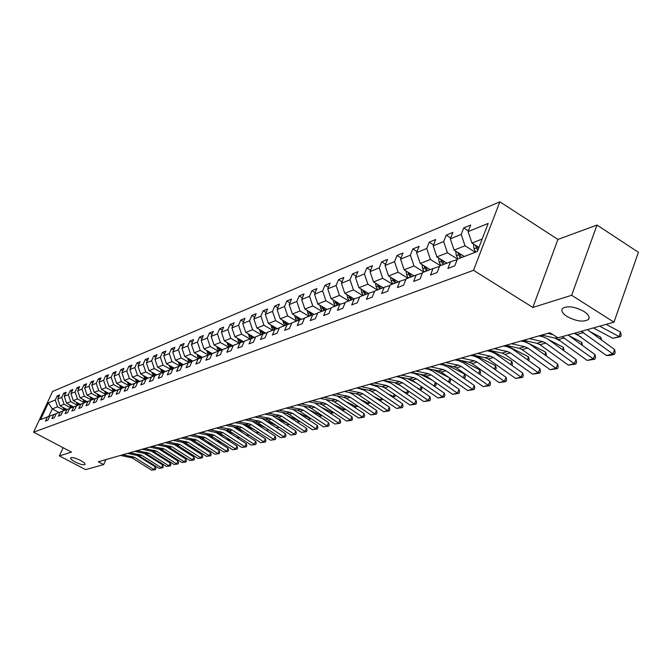 <?xml version="1.0" encoding="UTF-8"?>
<svg xmlns="http://www.w3.org/2000/svg" width="672" height="672" viewBox="0 0 672 672"><rect width="100%" height="100%" fill="white"/><g stroke="black" fill="none" stroke-linecap="round" stroke-linejoin="round"><path stroke-width="1.01" d="M80.497 460.429C83.874 462.277 85.378 463.646 85.008 464.52C83.471 465.242 80.203 464.402 75.222 461.992C71.845 460.144 70.333 458.783 70.694 457.892C72.215 457.162 75.491 458.01 80.497 460.429M583.985 311.455C588.647 314.605 590.117 317.285 588.412 319.502C583.388 322.342 576.257 321.334 567.025 316.478C562.355 313.354 560.86 310.666 562.531 308.414C567.512 305.542 574.661 306.558 583.985 311.455M499.867 201.835L52.626 391.44L33.6 432.197L473.508 270.312L499.867 201.835L557.928 239.425L532.854 307.448L571.645 295.285L596.996 225.053L557.928 239.425M596.996 225.053L638.4 252.294L613.99 322.182L571.645 295.285M49.745 416.195L47.376 416.984L45.469 421.075L47.914 420.143L49.82 416.035L53.777 414.515L51.862 418.648L54.356 417.707L56.28 413.557L60.32 411.995L58.388 416.17L60.934 415.204L62.874 411.012L67.007 409.424L65.058 413.641L67.662 412.658L69.619 408.416L73.836 406.795L71.879 411.054L74.542 410.046L76.507 405.762L80.825 404.107L78.842 408.408L81.572 407.375L83.555 403.049L87.973 401.352L85.974 405.712L88.763 404.653L90.762 400.277L95.281 398.538L93.265 402.94L96.121 401.864L98.137 397.438L102.757 395.665L100.733 400.109L103.648 399.008L105.68 394.54L110.41 392.717L108.368 397.211L111.35 396.085L113.4 391.566L118.247 389.701L116.18 394.246L119.238 393.086L121.304 388.517L126.269 386.61L124.194 391.213L127.319 390.029L129.402 385.4L134.484 383.452L132.392 388.105L135.601 386.887L137.701 382.208L142.901 380.209L140.792 384.913L144.077 383.67L146.194 378.941L151.528 376.883L149.402 381.646L152.771 380.369L154.904 375.589L160.381 373.481L158.231 378.302L161.692 376.992L163.842 372.145L169.453 369.986L167.286 374.867L170.831 373.523L172.998 368.617L178.76 366.408L176.576 371.339L180.214 369.961L182.398 365.005L188.303 362.729L186.11 367.727L189.84 366.307L192.049 361.292L198.114 358.957L195.896 364.014L199.727 362.561L201.953 357.479L208.177 355.076L205.943 360.2L209.882 358.705L212.125 353.564L218.518 351.095L216.266 356.286L220.315 354.749L222.575 349.541L229.144 347.004L226.876 352.262L231.034 350.683L233.31 345.4L240.072 342.804L237.779 348.121L242.054 346.5L244.356 341.149L251.311 338.478L249.001 343.871L253.394 342.199L255.713 336.781L262.87 334.026L260.543 339.494L265.07 337.772L267.406 332.279L274.772 329.448L272.42 334.984L277.082 333.22L279.434 327.65L287.02 324.727L284.651 330.347L289.456 328.524L291.833 322.879L299.645 319.872L297.251 325.567L302.198 323.686L304.601 317.965L312.648 314.866L310.237 320.636L315.344 318.704L317.755 312.892L326.063 309.7L323.635 315.563L328.894 313.564L331.33 307.667L339.898 304.374L337.445 310.321L342.88 308.263L345.332 302.282L354.178 298.88L351.708 304.912L357.311 302.786L359.789 296.713L368.92 293.202L366.433 299.326L372.221 297.133L374.716 290.968L384.149 287.339L381.646 293.555L387.626 291.287L390.146 285.029L399.899 281.274L397.37 287.591L403.561 285.239L406.098 278.888L416.186 275.008L413.633 281.417L420.042 278.989L422.596 272.538L433.037 268.514L430.466 275.033L437.102 272.521L439.681 265.961L450.492 261.803L447.905 268.422L454.776 265.818L457.372 259.148L477.38 251.446L488.191 223.415L468.098 231.613L470.652 225.053L463.739 227.909L468.392 230.866M47.376 416.984L40.547 419.605L48.376 402.83L55.272 400.025L57.154 395.968L58.758 396.824M463.739 227.909L461.185 234.427L450.324 238.862L452.869 232.403L446.191 235.166L443.654 241.584L433.171 245.86L435.683 239.501L429.232 242.172L426.72 248.489L416.59 252.63L419.084 246.364L412.852 248.942L410.357 255.167L400.554 259.165L403.032 253L397.001 255.494L394.531 261.626L385.048 265.49L387.509 259.417L381.671 261.836L379.21 267.876L370.037 271.614L372.473 265.633L366.82 267.968L364.384 273.924L355.496 277.544L357.916 271.648L352.439 273.916L350.028 279.779L341.41 283.29L343.812 277.477L338.503 279.67L336.109 285.457L327.76 288.859L330.145 283.13L324.996 285.256L322.619 290.959L314.513 294.269L316.882 288.616L311.884 290.674L309.532 296.302L301.669 299.51L304.013 293.933L299.166 295.932L296.822 301.484L289.195 304.592L291.522 299.09L286.81 301.039L284.491 306.508L277.082 309.532L279.392 304.105L274.814 305.995L272.513 311.396L265.314 314.336L267.599 308.977L263.155 310.817L260.879 316.142L253.873 318.998L256.15 313.715L251.824 315.504L249.564 320.762L242.752 323.543L245.003 318.318L240.803 320.057L238.56 325.248L231.932 327.953L234.167 322.804L230.076 324.492L227.85 329.616L221.407 332.245L223.625 327.155L219.643 328.801L217.434 333.866L211.159 336.428L213.36 331.405L209.479 333.001L207.287 338.008L201.18 340.502L203.364 335.538L199.584 337.092L197.408 342.04L191.461 344.467L193.62 339.562L189.941 341.082L187.79 345.962L181.986 348.331L184.128 343.484L180.55 344.963L178.408 349.784L172.754 352.094L174.88 347.306L171.385 348.751L169.26 353.522L163.75 355.765L165.858 351.036L162.448 352.447L160.348 357.16L154.963 359.352L157.063 354.673L153.737 356.051L151.645 360.704L146.395 362.846L148.47 358.218L145.228 359.562L143.153 364.165L138.029 366.257L140.095 361.687L136.928 362.998L134.87 367.55L129.864 369.592L131.914 365.064L128.814 366.349L126.781 370.852L121.892 372.842L123.925 368.365L120.901 369.617L118.877 374.069L114.106 376.018L116.122 371.599L113.165 372.817L111.157 377.219L106.495 379.126L108.494 374.749L105.605 375.942L103.614 380.302L99.053 382.158L101.035 377.832L98.213 378.991L96.239 383.309L91.787 385.123L93.752 380.839L90.989 381.982L89.032 386.249L84.672 388.03L86.621 383.788L83.924 384.905L81.984 389.122L77.717 390.86L79.657 386.669L77.011 387.761L75.088 391.936L70.913 393.641L72.836 389.483L70.249 390.55L68.334 394.691L64.26 396.354L66.167 392.246L63.638 393.288L61.732 397.387L57.742 399.017L59.632 394.943L57.154 395.968M613.99 322.182L558.004 337.806L549.898 332.766L98.305 461.782L103.648 464.596L105.882 459.614M66.864 409.475L60.06 405.829L64.067 404.25L70.913 407.921M56.204 413.717L53.777 414.515M57.742 399.017L60.06 405.829M61.732 397.387L64.067 404.25M73.475 406.938L66.595 403.25L70.694 401.629L77.608 405.342M62.798 411.18L60.32 411.995M64.26 396.354L66.595 403.25M68.334 394.691L70.694 401.629M80.22 404.334L73.282 400.604L77.465 398.95L84.445 402.713M69.535 408.584L67.007 409.424M70.913 393.641L73.282 400.604M75.088 391.936L77.465 398.95M87.116 401.68L80.111 397.908L84.386 396.22L91.434 400.025M76.432 405.938L73.836 406.795M77.717 390.86L80.111 397.908M81.984 389.122L84.386 396.22M94.164 398.966L87.091 395.144L91.468 393.422L98.574 397.27M83.471 403.234L80.825 404.107M84.672 388.03L87.091 395.144M89.032 386.249L91.468 393.422M101.363 396.194L94.231 392.33L98.7 390.558L105.882 394.456M90.678 400.462L87.973 401.352M91.787 385.123L94.231 392.33M96.239 383.309L98.7 390.558M108.73 393.364L101.531 389.441L106.1 387.635L113.383 391.6M98.053 397.631L95.281 398.538M99.053 382.158L101.531 389.441M103.614 380.302L106.1 387.635M116.273 390.457L108.998 386.492L113.677 384.644L121.17 388.735M105.596 394.724L102.757 395.665M106.495 379.126L108.998 386.492M111.157 377.219L113.677 384.644M123.976 387.492L116.634 383.468L121.422 381.578L128.974 385.72M113.316 391.759L110.41 392.717M114.106 376.018L116.634 383.468M118.877 374.069L121.422 381.578M131.872 384.451L124.454 380.386L129.36 378.445L136.97 382.628M121.22 388.718L118.247 389.701M121.892 372.842L124.454 380.386M126.781 370.852L129.36 378.445M139.944 381.343L132.46 377.219L137.474 375.236L145.152 379.47M129.31 385.61L126.269 386.61M129.864 369.592L132.46 377.219M134.87 367.55L137.474 375.236M148.218 378.16L140.65 373.976L145.799 371.944L153.527 376.228M137.6 382.418L134.484 383.452M138.029 366.257L140.65 373.976M143.153 364.165L145.799 371.944M156.694 374.9L149.05 370.658L154.316 368.584L162.112 372.91M146.101 379.159L142.901 380.209M146.395 362.846L149.05 370.658M151.645 360.704L154.316 368.584M165.371 371.557L157.651 367.265L163.052 365.131L170.906 369.508M154.812 375.808L151.528 376.883M154.963 359.352L157.651 367.265M160.348 357.16L163.052 365.131M174.266 368.13L166.463 363.779L171.998 361.595L179.92 366.022M163.741 372.38L160.381 373.481M163.75 355.765L166.463 363.779M169.26 353.522L171.998 361.595M183.389 364.627L175.501 360.209L181.18 357.966L189.16 362.452M171.713 366.71L172.906 368.827L169.453 369.986M172.754 352.094L175.501 360.209M178.408 349.784L181.18 357.966M192.738 361.024L184.775 356.546L190.596 354.245L198.643 358.781M182.297 365.249L178.76 366.408M181.986 348.331L184.775 356.546M187.79 345.962L190.596 354.245M202.331 357.328L194.284 352.783L200.256 350.423L208.37 355.018M191.94 361.536L188.303 362.729M191.461 344.467L194.284 352.783M197.408 342.04L200.256 350.423M212.176 353.539L204.036 348.928L210.168 346.508L218.358 351.162M201.835 357.731L198.114 358.957M201.18 340.502L204.036 348.928M207.287 338.008L210.168 346.508M222.474 349.759L214.057 344.971L220.349 342.485L228.631 347.206M212.008 353.825L208.177 355.076M211.159 336.428L214.057 344.971M217.434 333.866L220.349 342.485M232.882 345.786L224.339 340.906L230.807 338.352L239.182 343.148M222.457 349.81L218.518 351.095M221.407 332.245L224.339 340.906M227.85 329.616L230.807 338.352M243.524 341.67L234.906 336.731L241.559 334.102L250.018 338.974M233.192 345.685L229.144 347.004M231.932 327.953L234.906 336.731M238.56 325.248L241.559 334.102M254.461 337.445L245.767 332.438L252.596 329.734L261.156 334.681M244.23 341.443L240.072 342.804M242.752 323.543L245.767 332.438M249.564 320.762L252.596 329.734M265.7 333.102L256.931 328.028L263.953 325.248L272.614 330.271M255.587 337.075L251.311 338.478M253.873 318.998L256.931 328.028M260.879 316.142L263.953 325.248M277.259 328.633L268.414 323.484L275.638 320.628L284.39 325.735M267.271 332.59L262.87 334.026M265.314 314.336L268.414 323.484M272.513 311.396L275.638 320.628M289.145 324.038L280.224 318.822L287.666 315.882L296.52 321.073M279.3 327.97L274.772 329.448M277.082 309.532L280.224 318.822M284.491 306.508L287.666 315.882M301.384 319.301L292.379 314.017L300.04 310.985L309.002 316.268M291.69 323.207L287.02 324.727M289.195 304.592L292.379 314.017M296.822 301.484L300.04 310.985M313.984 314.429L304.903 309.07L312.791 305.945L321.854 311.321M304.458 318.301L299.645 319.872M301.669 299.51L304.903 309.07M309.532 296.302L312.791 305.945M326.962 309.406L317.797 303.971L325.928 300.754L335.101 306.222M317.612 313.244L312.648 314.866M314.513 294.269L317.797 303.971M322.619 290.959L325.928 300.754M340.334 304.231L331.086 298.712L339.478 295.403L348.76 300.964M331.178 308.036L326.063 309.7M327.76 288.859L331.086 298.712M336.109 285.457L339.478 295.403M354.119 298.897L344.795 293.303L353.438 289.884L362.838 295.546M345.181 302.66L339.898 304.374M341.41 283.29L344.795 293.303M350.028 279.779L353.438 289.884M368.374 293.412L358.932 287.708L367.853 284.189L377.37 289.951M359.629 297.108L354.178 298.88M355.496 277.544L358.932 287.708M364.384 273.924L367.853 284.189M383.082 287.75L373.523 281.946L382.738 278.3L392.372 284.172M374.556 291.371L368.92 293.202M370.037 271.614L373.523 281.946M379.21 267.876L382.738 278.3M398.269 281.904L388.592 275.99L398.11 272.227L407.862 278.208M389.978 285.449L384.149 287.339M385.048 265.49L388.592 275.99M394.531 261.626L398.11 272.227M413.96 275.864L404.158 269.842L413.994 265.952L423.872 272.051M405.922 279.325L399.899 281.274M400.554 259.165L404.158 269.842M410.357 255.167L413.994 265.952M430.172 269.623L420.252 263.474L430.424 259.459L440.429 265.675M422.419 272.992L416.186 275.008M416.59 252.63L420.252 263.474M426.72 248.489L430.424 259.459M446.947 263.164L436.892 256.897L447.426 252.739L457.556 259.081M439.496 266.431L433.037 268.514M433.171 245.86L436.892 256.897M443.654 241.584L447.426 252.739M464.302 256.486L454.121 250.093L465.024 245.784L475.28 252.26M457.178 259.644L450.492 261.803M450.324 238.862L454.121 250.093M461.185 234.427L465.024 245.784M478.926 247.447L471.954 243.046L482.185 239.005M468.098 231.613L471.954 243.046M63.134 447.72L59.38 455.91L85.604 469.627L103.648 464.596M59.38 455.91L71.484 452.113L33.6 432.197M532.854 307.448L473.508 270.312M59.01 412.499L52.273 408.912L48.728 416.531M64.361 410.441L57.574 406.812L52.273 408.912L48.376 402.83M55.272 400.025L57.574 406.812M446.191 235.166L450.668 237.989M429.232 242.172L433.558 244.877M412.852 248.942L417.018 251.538M397.001 255.494L401.033 257.981M381.671 261.836L385.56 264.222M366.82 267.968L370.583 270.262M352.439 273.916L356.084 276.116M338.503 279.67L342.031 281.795M324.996 285.256L328.406 287.305M311.884 290.674L315.193 292.648M299.166 295.932L302.366 297.839M286.81 301.039L289.926 302.87M274.814 305.995L277.83 307.768M263.155 310.817L266.087 312.53M251.824 315.504L254.671 317.159M240.803 320.057L243.566 321.661M230.076 324.492L232.764 326.038M219.643 328.801L222.256 330.305M209.479 333.001L212.024 334.454M199.584 337.092L202.054 338.503M189.941 341.082L192.352 342.443M180.55 344.963L182.893 346.29M171.385 348.751L173.67 350.036M162.448 352.447L164.674 353.69M153.737 356.051L155.904 357.26M145.228 359.562L147.344 360.738M136.928 362.998L138.986 364.14M128.814 366.349L130.83 367.458M120.901 369.617L122.867 370.7M113.165 372.817L115.08 373.867M105.605 375.942L107.478 376.967M98.213 378.991L100.044 379.991M90.989 381.982L92.778 382.956M83.924 384.905L85.672 385.854M77.011 387.761L78.725 388.685M70.249 390.55L71.921 391.457M63.638 393.288L65.268 394.17M581.28 331.313L612.864 353.917L614.687 349.642L587.362 329.616M575.047 333.052L606.505 355.522L612.864 353.917L614.401 354.295L609.941 355.421L606.505 355.522M614.687 349.642L615.132 352.59L614.401 354.295M473.466 243.995L474.037 248.8L475.793 252.059M612.839 338.302L619.206 336.613L620.466 332.018L621.18 334.748L620.676 336.588L612.839 338.302L593.368 327.936M620.676 336.588L619.206 336.613L599.659 326.18M606.161 324.366L620.466 332.018M475.448 245.255L477.691 250.639M478.397 248.816L477.179 246.347M547.739 333.379L552.703 334.513M562.052 336.68L593.258 358.856L595.064 354.648L568.067 335M541.766 335.093L555.299 338.159L558.382 339.578L587.11 360.41L593.258 358.856L594.796 359.226L587.11 360.41M595.064 354.648L595.518 357.546L594.796 359.226M529.318 338.646L542.749 341.662L545.807 343.073L574.3 363.636L576.097 359.495L547.646 338.915L543.068 336.806L538.986 335.882M523.538 340.292L536.928 343.291L539.969 344.686L568.352 365.131L574.3 363.636L575.845 363.989L568.352 365.131M576.097 359.495L576.559 362.334L575.845 363.989M455.717 251.101L456.313 255.688L458.044 258.888M581.011 336.916L574.165 333.295M463.142 255.763L463.663 256.729M600.323 339.116L600.818 337.31L601.541 340.007M590.066 331.598L600.818 337.31M457.674 252.328L460.177 258.073M461.521 257.552L459.371 253.386M438.581 257.956L439.194 262.349L440.899 265.49M560.162 340.872L554.736 338.024M445.83 262.466L446.334 263.399M581.221 344.568L581.826 342.418L582.439 345.458M568.949 335.639L581.826 342.418M440.504 259.148L442.957 264.701M444.259 264.197L442.168 260.19M511.501 343.736L524.782 346.685L527.806 348.062L555.954 368.256L557.752 364.174L529.637 343.972L525.109 341.905L521.069 340.998M505.915 345.332L519.145 348.256L522.161 349.625L550.2 369.709L555.954 368.256L557.508 368.6L550.2 369.709M557.752 364.174L558.222 366.971L557.508 368.6M494.264 348.659L507.394 351.54L510.384 352.892L538.205 372.733L539.986 368.71L512.207 348.869L507.73 346.836L503.74 345.954M488.855 350.204L501.942 353.069L504.916 354.413L532.636 374.136L538.205 372.733L539.759 373.061L532.636 374.136M539.986 368.71L540.464 371.456L539.759 373.061M477.574 353.43L490.568 356.244L493.517 357.571L521.01 377.068L522.782 373.103L495.323 353.598L490.904 351.607L486.956 350.75M472.34 354.925L485.285 357.722L488.225 359.041L515.617 378.428L521.01 377.068L522.564 377.387L515.617 378.428M522.782 373.103L523.27 375.799L522.564 377.387M422.024 264.575L422.654 268.783L424.326 271.874M540.078 344.761L537.592 343.476M429.097 268.951L429.576 269.85M562.75 349.835L563.447 347.365L563.968 350.717M540.599 335.42L543.396 336.882M548.596 339.604L563.447 347.365M423.914 265.742L426.317 271.102M427.577 270.623L425.544 266.759M406.006 270.976L406.644 274.999L408.299 278.04M412.91 275.218L413.381 276.083M544.866 354.917L545.656 352.153L546.403 354.69L546.084 355.799M523.068 340.427L527.318 342.636M528.662 343.333L545.656 352.153M407.87 272.118L410.222 277.301M411.449 276.83L409.466 273.101M390.516 277.166L391.163 281.022L392.792 284.012M397.253 281.282L397.706 282.114M527.545 359.822L528.427 356.79L529.175 359.276L528.763 360.696M506.394 345.442L528.427 356.79M392.347 278.284L394.657 283.29M395.833 282.836L393.918 279.241M375.522 283.156L376.169 286.852L377.782 289.792M382.099 287.154L382.536 287.96M510.762 364.568L511.728 361.284L512.484 363.728L511.997 365.408M490.988 350.675L511.728 361.284M377.32 284.248L379.579 289.094M380.722 288.658L378.857 285.188M360.998 288.96L361.654 292.496L363.233 295.386M367.424 292.841L367.844 293.614M494.5 369.155L495.533 365.644L496.297 368.046L495.415 369.802M476.028 355.715L495.533 365.644M362.762 290.027L364.98 294.714M366.089 294.294L364.274 290.942M495.298 369.718L495.81 369.692M346.92 294.58L347.575 297.965L349.138 300.812M353.195 298.343L353.606 299.09M478.716 373.59L479.833 369.869L480.598 372.229L480.119 373.859L479.38 374.052M461.479 360.587L479.833 369.869M348.659 295.621L350.834 300.166M351.91 299.754L350.146 296.512M479.17 373.909L480.119 373.859M333.278 300.023L333.934 303.274L335.471 306.079M339.41 303.685L339.805 304.408M463.411 377.891L464.596 373.968L465.368 376.295L464.881 377.899L463.823 378.176M447.325 365.299L464.596 373.968M334.984 301.039L337.117 305.441M338.159 305.046L336.445 301.913M463.529 377.975L464.881 377.899M320.04 305.298L320.695 308.423L322.216 311.178M326.038 308.86L326.432 309.582M448.417 381.956L447.712 381.461M449.87 378.151L450.576 380.234L450.089 381.822L448.594 381.906L449.761 378.076M433.566 369.844L449.022 377.555M321.72 306.298L323.812 310.565M324.82 310.178L323.156 307.154M450.089 381.822L448.736 382.175M307.196 310.422L307.843 313.412L309.347 316.134M313.051 313.883L313.454 314.597M433.768 385.837L431.987 384.602M435.708 382.62L436.204 384.065L435.725 385.627L434.23 385.72L435.28 382.318M420.176 374.245L432.314 380.268M308.851 311.396L310.892 315.538M311.875 315.16L310.262 312.228M435.725 385.627L434.087 386.064M294.731 315.395L295.369 318.268L296.856 320.939M300.451 318.755L300.854 319.477M419.555 389.617L420.277 389.424L416.749 387.685M421.949 386.946L421.772 389.332L420.277 389.424L421.201 386.434M407.14 378.496L416.144 382.948M296.352 316.352L298.36 320.368M299.309 319.998L297.746 317.167M421.772 389.332L419.866 389.836M282.618 320.216L284.718 325.618M288.221 323.492L288.616 324.206M405.737 393.28L406.711 393.028L401.974 390.701M408.584 391.138L408.206 392.927L406.711 393.028L407.526 390.415M394.439 382.62L400.504 385.594M284.214 321.157L286.18 325.055M287.104 324.702L285.583 321.955M408.206 392.927L406.048 393.498M270.85 324.904L272.924 330.154M276.326 328.096L276.721 328.81M392.305 396.85L393.523 396.522L387.643 393.666M395.422 395.094L395.01 396.421L393.523 396.522L394.229 394.279M382.074 386.618L385.35 388.214M272.42 325.819L274.344 329.608M275.26 329.288L273.764 326.6M395.01 396.421L392.616 397.06M259.409 329.465L261.467 334.564M264.768 332.564L265.163 333.278M379.252 400.31L380.688 399.932L373.741 396.564M382.486 398.832L382.175 399.832L380.688 399.932L381.293 398.026M260.963 330.355L262.844 334.034M263.743 333.74L262.282 331.128M382.175 399.832L379.562 400.52M248.287 333.892L250.312 338.856M253.529 336.916L253.924 337.621M366.559 403.687L368.197 403.25L360.242 399.412M369.894 402.461L369.676 403.141L368.197 403.25L368.701 401.654M249.808 334.765L251.664 338.36M252.538 338.075L251.11 335.521M369.676 403.141L366.853 403.88M237.468 338.192L239.467 343.031M242.592 341.141L242.987 341.846M354.203 406.963L356.042 406.476L347.13 402.2M357.638 405.989L356.042 406.476L356.454 405.182M238.963 339.058L240.794 342.569M241.643 342.292L240.248 339.797M357.512 406.367L354.455 407.14M226.934 342.384L228.908 347.096M231.958 345.257L232.344 345.962M342.174 410.155L344.198 409.618L334.396 404.939M345.702 409.408L344.198 409.618L344.526 408.61M228.413 343.232L230.21 346.66M231.034 346.391L229.673 343.955M345.668 409.508L342.392 410.306M216.678 346.466L218.635 351.061M221.592 349.264L221.987 349.961M330.456 413.263L332.665 412.684L322.014 407.618M333.866 412.583L332.665 412.684L332.9 411.944M218.131 347.29L219.904 350.641M220.71 350.381L219.374 347.995M333.917 412.625L330.641 413.389M206.69 350.431L208.631 354.934M211.504 353.161L211.898 353.858M319.049 416.296L321.418 415.666L309.968 410.248M322.216 415.598L321.418 415.666L321.577 415.178M208.127 351.246L209.874 354.522M210.655 354.27L209.345 351.935M322.342 415.691L319.2 416.396M196.963 354.304L198.887 358.697M201.676 356.966L201.961 357.47M307.936 419.244L310.464 418.572L298.259 412.826M198.374 355.102L200.096 358.302M200.861 358.058L199.576 355.774M311.069 418.681L308.053 419.328M461.412 358.042L474.264 360.797L477.179 362.099L504.353 381.268L506.117 377.362L478.976 358.193L474.6 356.236L470.694 355.396M456.338 359.495L469.14 362.233L472.055 363.527L499.128 382.578L504.353 381.268L505.915 381.57L499.128 382.578M506.117 377.362L506.612 380.008L505.915 381.57M445.754 362.519L458.464 365.215L461.345 366.492L488.208 385.333L489.955 381.486L463.126 362.636L458.808 360.721L454.944 359.89M440.832 363.922L453.499 366.601L456.372 367.87L483.143 386.61L488.208 385.333L489.762 385.627L483.143 386.61M489.955 381.486L490.459 384.09L489.762 385.627M430.567 366.853L443.142 369.499L445.99 370.751L472.55 389.281L474.281 385.484L447.762 366.954L443.486 365.064L439.664 364.258M425.796 368.214L438.329 370.843L441.168 372.086L467.628 390.516L472.55 389.281L474.104 389.567L467.628 390.516M474.281 385.484L474.793 388.046L474.104 389.567M415.842 371.062L428.274 373.649L431.096 374.884L457.355 393.112L459.077 389.365L432.852 371.137L428.627 369.281L424.847 368.491M411.214 372.389L423.604 374.951L426.418 376.177L452.584 394.313L457.355 393.112L458.909 393.389L452.584 394.313M459.077 389.365L459.598 391.894L458.909 393.389M401.545 375.144L413.851 377.681L416.64 378.89L442.604 396.824L444.318 393.137L418.387 375.194L414.204 373.372L410.466 372.599M397.06 376.429L409.315 378.949L412.096 380.15L437.968 397.992L442.604 396.824L444.158 397.093L437.968 397.992M444.318 393.137L444.839 395.623L444.158 397.093M387.677 379.109L399.848 381.595L402.604 382.788L428.282 400.436L429.979 396.799L404.334 379.142L400.201 377.345L396.497 376.589M383.309 380.36L395.438 382.822L398.194 384.006L423.78 401.57L428.282 400.436L429.828 400.697L423.78 401.57M429.979 396.799L430.508 399.244L429.828 400.697M374.195 382.964L386.24 385.392L388.97 386.568L414.364 403.948L416.052 400.352L390.692 382.973L382.939 380.461M369.961 384.174L381.965 386.593L384.686 387.752L409.987 405.048L414.364 403.948L415.909 404.2L409.987 405.048M416.052 400.352L416.581 402.763L415.909 404.2M361.099 386.702L373.019 389.088L375.724 390.239L400.84 407.358L402.511 403.813L377.429 386.694L369.751 384.233M356.983 387.878L368.861 390.247L371.549 391.398L396.581 408.425L400.84 407.358L402.377 407.593L396.581 408.425M402.511 403.813L403.049 406.182L402.377 407.593M348.373 390.34L360.167 392.683L362.838 393.817L387.685 410.668L389.348 407.173L364.535 390.314L356.941 387.887M344.366 391.482L356.118 393.809L358.789 394.934L383.544 411.709L387.685 410.668L389.222 410.903L383.544 411.709M389.348 407.173L389.886 409.508L389.222 410.903M335.992 393.876L347.668 396.169L350.314 397.286L374.892 413.893L376.538 410.441L351.994 393.834L349.037 392.406M332.094 394.985L343.728 397.27L346.366 398.378L370.868 414.91L374.892 413.893L376.421 414.12L370.868 414.91M376.538 410.441L377.084 412.742L376.421 414.12M323.946 397.312L335.504 399.571L338.125 400.672L362.443 417.035L364.081 413.624L337.386 396.026M320.158 398.395L331.674 400.638L334.286 401.73L358.52 418.018L362.443 417.035L363.972 417.253L358.52 418.018M364.081 413.624L364.627 415.892L363.972 417.253M312.228 400.663L323.669 402.881L326.256 403.956L350.322 420.084L351.952 416.724L325.895 399.512M308.54 401.713L319.939 403.922L322.526 404.998L346.508 421.05L350.322 420.084L351.842 420.302L346.508 421.05M351.952 416.724L352.498 418.95L351.842 420.302M300.821 403.922L312.144 406.098L314.706 407.165L338.52 423.058L340.133 419.74L314.639 402.898M297.226 404.947L308.515 407.114L311.069 408.173L334.807 423.998L340.04 423.268L334.807 423.998M340.133 419.74L340.687 421.94L340.04 423.268M289.708 407.098L300.922 409.231L303.458 410.281L327.029 425.956L328.625 422.671L303.626 406.174M286.205 408.097L297.385 410.222L299.914 411.264L323.4 426.871L328.541 426.157L323.4 426.871M328.625 422.671L329.179 424.847L328.541 426.157M278.88 410.189L289.985 412.289L292.496 413.322L315.823 428.778L317.411 425.536L292.874 409.366M275.47 411.163L286.541 413.255L289.044 414.28L312.295 429.668L317.327 428.98L312.295 429.668M317.411 425.536L317.965 427.678L317.327 428.98M268.33 413.204L279.325 415.271L281.812 416.287L304.903 431.533L306.482 428.333L282.374 412.465M265.012 414.154L275.965 416.203L278.443 417.22L301.459 432.398L306.398 431.726L301.459 432.398M306.482 428.333L307.037 430.441L306.398 431.726M258.048 416.144L268.934 418.169L271.396 419.177L294.252 434.221L295.823 431.054L272.118 415.489M254.806 417.068L265.658 419.084L268.111 420.084L290.9 435.061L295.747 434.398L290.9 435.061M295.823 431.054L296.377 433.138L295.747 434.398M248.018 419.009L258.796 421L261.24 421.991L283.87 436.834L285.424 433.709L262.097 418.421M244.852 419.908L255.604 421.898L258.031 422.881L280.594 437.657L285.356 437.01L280.594 437.657M285.424 433.709L285.978 435.758L285.356 437.01M238.232 421.806L248.909 423.763L251.328 424.746L273.731 439.387L275.276 436.296L252.319 421.285M235.15 422.68L245.792 424.637L248.203 425.611L270.539 440.194L275.218 439.564L270.539 440.194M275.276 436.296L275.831 438.329L275.218 439.564M228.69 424.528L239.266 426.46L241.651 427.426L263.844 441.882L265.381 438.824L242.76 424.082M225.674 425.393L236.216 427.308L238.602 428.274L260.719 442.672L265.314 442.05L260.719 442.672M265.381 438.824L265.927 440.824L265.314 442.05M219.366 427.19L229.841 429.089L232.21 430.046L254.184 444.318L255.713 441.294L233.419 426.804M216.426 428.03L229.236 430.87L251.135 445.082L255.654 444.478L251.135 445.082M255.713 441.294L256.267 443.268L255.654 444.478M210.269 429.794L222.995 432.6L244.759 446.695L246.271 443.705L224.297 429.458M207.396 430.609L220.088 433.406L241.777 447.443L246.221 446.855L241.777 447.443M246.271 443.705L246.826 445.654L246.221 446.855M201.382 432.331L213.99 435.095L235.544 449.014L237.048 446.057L215.376 432.046M198.576 433.129L211.151 435.884L232.638 449.744L236.998 449.165L232.638 449.744M237.048 446.057L237.602 447.989L236.998 449.165M192.704 434.809L205.195 437.539L226.54 451.282L228.035 448.358L206.657 434.574M189.966 435.59L202.415 438.304L223.7 451.996L227.993 451.433L223.7 451.996M228.035 448.358L228.589 450.265L227.993 451.433M184.22 437.237L196.594 439.925L217.745 453.499L219.223 450.61L198.131 437.044M181.541 438.001L193.88 440.672L214.973 454.196L219.19 453.642L214.973 454.196M219.223 450.61L219.778 452.491L219.19 453.642M175.93 439.606L188.194 442.252L209.143 455.666L210.613 452.802L189.798 439.454M173.309 440.353L185.539 442.991L206.43 456.355L210.58 455.809L206.43 456.355M210.613 452.802L211.168 454.667L210.58 455.809M167.824 441.916L179.978 444.528L200.735 457.783L202.196 454.952L181.642 441.815M165.262 442.646L177.383 445.25L198.08 458.455L202.163 457.926L198.08 458.455M202.196 454.952L202.751 456.792L202.163 457.926M159.894 444.184L171.94 446.762L192.511 459.858L193.964 457.061L173.67 444.116M157.391 444.898L169.403 447.46L189.916 460.513L193.931 459.992L189.916 460.513M193.964 457.061L194.51 458.875L193.931 459.992M152.141 446.401L164.086 448.938L184.464 461.891L185.9 459.11L165.866 446.368M149.688 447.098L161.599 449.627L181.919 462.529L185.875 462.017L181.919 462.529M185.9 459.11L186.455 460.908L185.875 462.017M144.556 448.568L156.391 451.072L176.593 463.873L178.021 461.126L158.231 448.568M142.162 449.249L153.964 451.744L174.098 464.503L177.996 463.999L174.098 464.503M178.021 461.126L178.567 462.899L177.996 463.999M137.13 450.685L148.865 453.163L168.882 465.814L170.302 463.1L150.755 450.727M134.786 451.357L146.488 453.818L166.446 466.427L170.285 465.94L166.446 466.427M170.302 463.1L170.848 464.856L170.285 465.94M129.864 452.76L141.49 455.204L161.339 467.72L162.742 465.024L143.438 452.836M127.562 453.415L139.163 455.851L158.953 468.317L162.725 467.838L158.953 468.317M162.742 465.024L163.288 466.763L162.725 467.838M187.48 358.067L189.386 362.376M192.1 360.662L192.377 361.158M297.1 422.125L299.779 421.411L286.86 415.346M188.874 358.848L190.562 361.99M191.31 361.746L190.05 359.512M300.09 421.596L297.192 422.184M178.24 361.738L180.13 365.954M182.767 364.274L183.036 364.753M288.128 423.604L275.755 417.824M179.609 362.51L181.272 365.576M182.003 365.341L180.768 363.157M289.38 424.435L286.591 424.964M286.532 424.931L289.094 424.25M169.226 365.324L171.1 369.449M173.662 367.794L173.922 368.264M276.671 425.712L264.953 420.26M170.579 366.072L172.217 369.079M278.939 427.199L276.259 427.686M276.226 427.661L278.653 427.014M160.432 368.81L162.288 372.851M164.774 371.23L165.035 371.683M265.516 427.787L254.419 422.638M161.759 369.55L163.372 372.498M163.968 372.095L162.884 370.171M268.75 429.904L266.179 430.34M266.171 430.332L268.472 429.719M151.855 372.221L153.686 376.177M258.804 432.533L255.83 432.592M156.114 374.581L156.366 375.026M254.663 429.828L244.163 424.981M153.166 372.943L154.753 375.824M155.324 375.43L154.266 373.556M256.494 432.902L258.535 432.356M143.48 375.539L145.295 379.42M249.068 435.086L247.103 435.397L245.549 434.683M147.655 377.849L147.899 378.286M244.087 431.844L234.158 427.274M144.766 376.253L146.244 378.924M146.882 378.672L145.849 376.849M247.103 435.397L248.842 434.935M135.299 378.781L137.096 382.586M239.56 437.573L237.922 437.833L235.528 436.733M139.398 381.041L139.633 381.461M233.789 433.826L224.398 429.517M136.576 379.487L138.02 382.091M138.642 381.847L137.634 380.066M237.922 437.833L239.366 437.447M127.31 381.956L129.091 385.686M230.278 440L228.95 440.21L225.758 438.757M223.751 435.775L215.72 432.104M128.57 382.645L129.982 385.182M130.595 384.947L129.612 383.216M228.95 440.21L230.126 439.9M119.515 385.048L121.246 388.66M221.214 442.378L220.181 442.537L216.224 440.74M213.965 437.699L207.379 434.708M120.75 385.728L122.136 388.198M122.732 387.971L121.775 386.282M220.181 442.537L221.088 442.302M111.888 388.072L113.543 391.507M212.352 444.696L206.926 442.697M204.422 439.597L199.223 437.237M113.106 388.735L114.467 391.154M115.046 390.928L114.114 389.281M211.604 444.814L212.268 444.646M104.437 391.02L106.067 394.388M203.692 446.964L197.845 444.612M195.115 441.462L191.234 439.715M105.638 391.675L106.966 394.036M107.537 393.817L106.621 392.213M203.221 447.04L203.641 446.93M97.146 393.91L98.759 397.202M195.014 449.224L188.975 446.502M186.026 443.302L183.431 442.126M98.339 394.556L99.641 396.858M100.195 396.648L99.305 395.077M90.023 396.732L91.61 399.949M186.841 451.282L180.323 448.358M177.122 445.091L176.014 444.595M91.199 397.37L92.476 399.622M93.022 399.412L92.148 397.883M83.051 399.496L84.622 402.646M177.971 452.92L171.864 450.181M84.21 400.117L85.462 402.318M85.999 402.116L85.142 400.621M76.23 402.192L77.776 405.275M169.319 454.532L163.598 451.979M173.804 451.416L174.922 451.92M77.381 402.805L78.599 404.956M79.128 404.762L78.288 403.301M69.56 404.838L71.081 407.854M160.868 456.12L155.518 453.743M165.27 453.037L167.336 453.961M70.686 405.443L71.887 407.543M72.4 407.35L71.585 405.922M122.749 454.793L134.282 457.204L153.947 469.577L155.35 466.914L136.265 454.894M120.498 455.44L131.998 457.842L151.612 470.165L155.333 469.694L151.612 470.165M155.35 466.914L155.887 468.636L155.333 469.694M63.025 407.425L64.529 410.382M152.611 457.691L147.622 455.482M159.743 456.414L159.902 455.96L160.28 456.758M156.937 454.642L159.902 455.96M64.142 408.022L65.318 410.071M65.814 409.878L65.016 408.492M583.674 332.564L577.424 334.295M476.238 247.943L474.037 248.8M478.388 247.111L477.632 247.405M557.55 337.529L555.299 338.159M564.413 337.907L558.382 339.578M542.749 341.662L536.928 343.291M545.807 343.073L539.969 344.686M458.438 254.864L456.313 255.688M460.463 254.075L459.791 254.344M441.252 261.551L439.194 262.349M443.159 260.803L442.554 261.038M524.782 346.685L519.145 348.256M527.806 348.062L522.161 349.625M507.394 351.54L501.942 353.069M510.384 352.892L504.916 354.413M490.568 356.244L485.285 357.722M493.517 357.571L488.225 359.041M424.637 268.01L422.654 268.783M426.434 267.305L425.897 267.515M408.568 274.252L406.644 274.999M410.264 273.596L409.786 273.781M393.019 280.3L391.163 281.022M394.624 279.678L394.204 279.838M377.975 286.154L376.169 286.852M363.392 291.816L361.654 292.496M349.264 297.31L347.575 297.965M335.572 302.635L333.934 303.274M322.283 307.801L320.695 308.423M309.389 312.816L307.843 313.412M296.873 317.68L295.369 318.268M284.71 322.409L283.256 322.98M272.899 327.004L271.48 327.55M261.416 331.472L260.039 332.002M250.244 335.807L248.9 336.328M239.375 340.032L238.073 340.544M228.799 344.148L227.531 344.644M218.509 348.146L217.274 348.634M208.48 352.052L207.278 352.514M198.71 355.849L197.534 356.303M474.264 360.797L469.14 362.233M477.179 362.099L472.055 363.527M458.464 365.215L453.499 366.601M461.345 366.492L456.372 367.87M443.142 369.499L438.329 370.843M445.99 370.751L441.168 372.086M428.274 373.649L423.604 374.951M431.096 374.884L426.418 376.177M413.851 377.681L409.315 378.949M416.64 378.89L412.096 380.15M399.848 381.595L395.438 382.822M402.604 382.788L398.194 384.006M386.24 385.392L381.965 386.593M388.97 386.568L384.686 387.752M373.019 389.088L368.861 390.247M375.724 390.239L371.549 391.398M360.167 392.683L356.118 393.809M362.838 393.817L358.789 394.934M347.668 396.169L343.728 397.27M350.314 397.286L346.366 398.378M335.504 399.571L331.674 400.638M338.125 400.672L334.286 401.73M323.669 402.881L319.939 403.922M326.256 403.956L322.526 404.998M312.144 406.098L308.515 407.114M314.706 407.165L311.069 408.173M300.922 409.231L297.385 410.222M303.458 410.281L299.914 411.264M289.985 412.289L286.541 413.255M292.496 413.322L289.044 414.28M279.325 415.271L275.965 416.203M281.812 416.287L278.443 417.22M268.934 418.169L265.658 419.084M271.396 419.177L268.111 420.084M258.796 421L255.604 421.898M261.24 421.991L258.031 422.881M248.909 423.763L245.792 424.637M251.328 424.746L248.203 425.611M239.266 426.46L236.216 427.308M241.651 427.426L238.602 428.274M229.841 429.089L226.876 429.92M232.21 430.046L229.236 430.87M220.651 431.659L217.745 432.474M222.995 432.6L220.088 433.406M211.663 434.171L208.832 434.96M213.99 435.095L211.151 435.884M202.894 436.624L200.122 437.396M205.195 437.539L202.415 438.304M194.317 439.018L191.604 439.774M196.594 439.925L193.88 440.672M185.934 441.361L183.288 442.1M188.194 442.252L185.539 442.991M177.736 443.654L175.148 444.377M179.978 444.528L177.383 445.25M169.722 445.889L167.194 446.603M171.94 446.762L169.403 447.46M161.885 448.081L159.407 448.778M164.086 448.938L161.599 449.627M154.207 450.223L151.788 450.904M156.391 451.072L153.964 451.744M146.698 452.323L144.329 452.987M148.865 453.163L146.488 453.818M139.348 454.381L137.029 455.028M141.49 455.204L139.163 455.851M189.193 359.545L188.051 359.99M179.911 363.157L178.794 363.594M170.856 366.677L169.772 367.097M162.028 370.112L160.969 370.524M153.409 373.456L152.376 373.859M145.001 376.732L143.993 377.118M136.786 379.924L135.803 380.302M128.764 383.04L127.806 383.418M120.935 386.089L119.994 386.45M113.274 389.063L112.358 389.424M105.79 391.969L104.891 392.322M98.473 394.817L97.591 395.161M91.316 397.597L90.46 397.933M84.319 400.319L83.479 400.646M77.473 402.982L76.65 403.301M70.77 405.586L69.964 405.905M132.157 456.389L129.881 457.027M134.282 457.204L131.998 457.842M64.21 408.139L63.42 408.45M588.412 319.502L589.134 317.444"/></g></svg>
